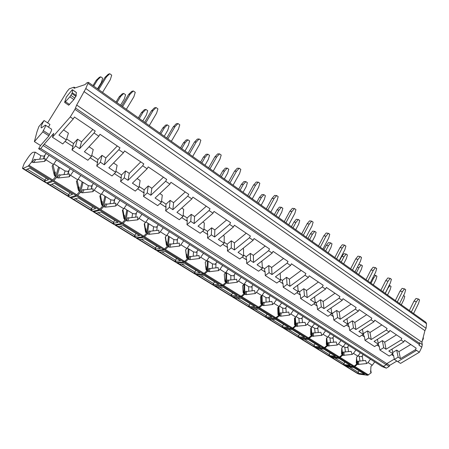 <?xml version="1.0" encoding="UTF-8"?>
<svg xmlns="http://www.w3.org/2000/svg" width="449" height="449" viewBox="0 0 449 449"><rect width="100%" height="100%" fill="white"/><g stroke="black" fill="none" stroke-linecap="round" stroke-linejoin="round"><path stroke-width="0.67" d="M47.605 122.863L67.176 91.304L69.337 88.767L74.13 87.151L74.006 88.29L85.08 84.586L86.887 82.807L88.386 82.324L85.793 88.515L76.678 105.044L74.938 109.36L419.377 344.49L419.489 342.671L422.284 344.585L421.813 347.161L419.355 352.252L416.537 350.355L397.73 361.613L394.357 359.419L393.549 355.361L393.144 355.602L391.584 354.587M45.529 125.226L51.416 129.088C52.011 129.497 51.332 131.327 49.379 134.577L48.941 135.873L40.511 145.515L38.642 148.72L382.06 366.569L386.303 368.163L389.165 366.451L389.642 365.385L396.888 361.063M38.642 148.72L40.752 148.546L44.204 144.196L386.797 363.617L394.301 359.121M421.813 347.161L419.012 345.247L419.377 344.49M386.797 363.617L386.376 364.639L383.485 366.373L386.303 368.163M48.458 127.146L49.974 124.424L44.058 120.528C41.471 124.94 40.584 127.393 41.398 127.886L45.36 125.114C45.927 125.507 45.226 127.331 43.256 130.592L42.801 131.888L34.399 141.62L40.511 145.515M44.204 144.196L53.734 133.325L52.432 137.242L70.274 116.948L74.938 109.36M76.302 92.488L76.117 95.418M76.235 95.564L73.883 99.588L68.669 105.184M88.475 82.386L425.921 322.292L426.539 323.707L426.056 328.292L424.917 330.655L421.937 342.205L422.284 344.585M85.793 88.515L426.056 328.292M83.941 91.523L424.917 330.655M76.678 105.044L421.937 342.205M70.274 116.948L73.238 118.946L74.433 116.998L95.227 131.063L94.06 132.988L98.836 136.21L99.992 134.285L119.978 147.805L118.845 149.702L123.441 152.8L124.564 150.909L143.787 163.913L142.692 165.782L147.109 168.762L148.198 166.893L166.702 179.415L165.636 181.256L169.89 184.129L170.951 182.288L188.776 194.344L187.744 196.162L191.846 198.929L192.874 197.117L210.053 208.74L209.054 210.53L213.006 213.196L214.005 211.412L230.578 222.625L229.602 224.393L233.418 226.964L234.389 225.202L250.39 236.028L249.442 237.768L253.124 240.254L254.067 238.514L269.523 248.965L268.597 250.688L272.156 253.084L273.076 251.373L288.011 261.475L287.107 263.17L290.548 265.488L291.446 263.799L305.887 273.564L305.006 275.237L308.334 277.482L309.209 275.815L323.179 285.267L322.32 286.917L325.542 289.089L326.395 287.439L339.915 296.587L339.085 298.22L342.2 300.319L343.03 298.697L356.13 307.554L355.316 309.165L358.336 311.202L359.144 309.597L371.839 318.184L371.042 319.772L373.972 321.748L374.763 320.159L387.066 328.483L386.292 330.054L389.131 331.968L389.9 330.402L401.838 338.479L401.08 340.028L403.831 341.88L404.588 340.336L416.167 348.171L415.426 349.704L416.504 350.428M415.426 349.704L400.435 358.65L398.145 357.151L394.357 359.419M401.08 340.028L386.05 349.232L383.693 347.689L379.899 350.024L379.152 345.954L378.748 346.207L376.969 345.045M386.292 330.054L371.233 339.534L368.803 337.94L365.003 340.348L364.324 336.267L363.92 336.526L361.916 335.218M371.042 319.772L355.962 329.538L353.458 327.893L349.653 330.374L349.047 326.288L348.643 326.552L346.398 325.082M355.316 309.165L340.219 319.228L337.631 317.538L333.826 320.086L333.298 315.995L332.894 316.264L330.391 314.637M339.085 298.22L323.976 308.592L321.31 306.847L317.499 309.479L317.05 305.382L316.646 305.662L313.879 303.855M322.32 286.917L307.211 297.62L304.456 295.818L300.645 298.529L300.291 294.426L299.887 294.718L296.828 292.726M305.006 275.237L289.897 286.288L287.051 284.425L283.246 287.22L282.982 283.123L282.578 283.42L279.222 281.226M287.107 263.17L272.01 274.575L269.069 272.65L265.269 275.54L265.106 271.437L264.702 271.746L261.026 269.344M268.597 250.688L253.522 262.474L250.48 260.482L246.686 263.468L246.636 259.37L246.232 259.685L242.207 257.064M249.442 237.768L234.395 249.953L231.252 247.893L227.463 250.974L227.531 246.888L227.127 247.214L222.743 244.351M229.602 224.393L214.605 236.993L211.35 234.866L207.578 238.054L207.764 233.974L207.365 234.311L202.594 231.196M209.054 210.53L194.108 223.58L190.735 221.368L186.98 224.668L187.3 220.599L186.902 220.953L181.722 217.569M187.744 196.162L172.871 209.677L169.374 207.387L165.642 210.806L166.102 206.748L165.709 207.112L160.085 203.448M165.636 181.256L150.853 195.259L147.227 192.885L143.517 196.426L144.129 192.391L143.736 192.773L137.652 188.799M142.692 165.782L128.01 180.307L124.244 177.843L120.562 181.514L121.337 177.501L120.949 177.894L114.366 173.595M118.845 149.702L104.291 164.777L100.38 162.218L96.726 166.023L97.686 162.044L97.298 162.448L90.182 157.807M94.06 132.988L79.647 148.641L75.584 145.981L71.969 149.938L73.114 145.992L72.732 146.413L65.043 141.396M40.752 148.546L383.497 366.373M44.058 120.528L38.867 126.612L36.97 131.826L34.399 141.62M49.379 134.577L43.256 130.592M48.941 135.873L42.801 131.888M52.432 137.242L62.753 143.949L66.351 139.942L58.959 135.098L73.238 118.946M74.932 98.151L70.908 95.368L72.295 92.763L72.441 89.8L71.986 90.053L66.368 96.99L64.701 102.041L64.718 102.495L68.731 105.229M70.908 95.368L69.859 96.816L73.883 99.588M64.718 102.495L69.859 96.816M379.899 350.024L389.165 356.046L392.954 353.75L388.812 351.039L403.831 341.88M410.745 344.506L398.97 351.618L396.697 350.113L392.712 352.532M400.435 358.65L398.97 351.618M92.859 129.458L81.538 141.817L77.531 139.168L73.569 143.523L66.643 138.982M79.647 148.641L81.538 141.817M71.969 149.938L87.864 160.265L91.501 156.404L84.39 151.751L98.836 136.21M117.284 145.987L105.857 157.891L101.996 155.337L98 159.535L91.742 155.438M104.291 164.777L105.857 157.891M96.726 166.023L112.026 175.963L115.696 172.248L108.854 167.769L123.441 152.8M140.801 161.887L129.273 173.365L125.557 170.912L121.522 174.958L115.898 171.271M128.01 180.307L129.273 173.365M120.562 181.514L135.289 191.083L138.994 187.497L132.404 183.181L147.109 168.762M163.442 177.209L151.841 188.277L148.254 185.908L144.191 189.815L139.151 186.515M150.853 195.259L151.841 188.277M143.517 196.426L157.711 205.653L161.438 202.19L155.09 198.031L169.89 184.129M185.269 191.97L173.595 202.656L170.137 200.377L166.046 204.143L161.561 201.203M172.871 209.677L173.595 202.656M165.642 210.806L179.331 219.701L183.08 216.356L176.957 212.349L191.846 198.929M206.316 206.209L194.585 216.53L191.252 214.33L187.138 217.973L183.164 215.368M194.108 223.58L194.585 216.53M186.98 224.668L200.192 233.256L203.958 230.028L198.048 226.156L213.006 213.196M226.627 219.948L214.852 229.927L211.636 227.8L207.5 231.319L204.009 229.035M214.605 236.993L214.852 229.927M207.578 238.054L220.336 246.344L224.113 243.223L218.41 239.485L233.418 226.964M246.243 233.222L234.434 242.87L231.319 240.81L227.177 244.217L224.135 242.224M234.395 249.953L234.434 242.87M227.463 250.974L239.794 258.989L243.583 255.969L238.071 252.36L253.124 240.254M265.191 246.041L253.359 255.374L250.351 253.388L246.192 256.688L243.577 254.97M253.522 262.474L253.359 255.374M246.686 263.468L258.602 271.207L262.401 268.289L257.075 264.798L272.156 253.084M283.515 258.433L271.662 267.475L268.755 265.55L264.59 268.743L262.368 267.29M272.01 274.575L271.662 267.475M265.269 275.54L276.797 283.033L280.603 280.198L275.445 276.825L290.548 265.488M301.24 270.421L289.375 279.183L286.557 277.319L282.387 280.412L280.541 279.199M289.897 286.288L289.375 279.183M283.246 287.22L294.404 294.471L298.209 291.727L293.225 288.466L308.334 277.482M318.392 282.028L306.527 290.514L303.799 288.713L299.623 291.71L298.125 290.728M307.211 297.62L306.527 290.514M300.645 298.529L311.449 305.55L315.26 302.89L310.427 299.73L325.542 289.089M334.999 293.264L323.14 301.498L320.496 299.747L316.321 302.66L315.153 301.891M323.976 308.592L323.14 301.498M317.499 309.479L327.966 316.281L331.772 313.699L327.091 310.635L342.2 300.319M351.096 304.153L339.242 312.139L336.677 310.444L332.507 313.267L331.648 312.7M340.219 319.228L339.242 312.139M333.826 320.086L343.973 326.681L347.779 324.178L343.244 321.209L358.336 311.202M366.693 314.704L354.85 322.455L352.37 320.811L348.2 323.555L347.633 323.179M355.962 329.538L354.85 322.455M349.653 330.374L359.492 336.767L363.297 334.337L358.897 331.457L373.972 321.748M381.824 324.936L369.998 332.468L367.585 330.874L363.426 333.534L363.129 333.343M371.233 339.534L369.998 332.468M365.003 340.348L374.55 346.549L378.344 344.192L374.079 341.397L389.131 331.968M396.501 334.864L384.698 342.183L382.357 340.634L378.165 343.199M386.05 349.232L384.698 342.183M398.145 357.151L396.697 350.113M393.144 355.602L392.796 353.851M392.954 353.75L392.022 349.086M383.693 347.689L382.357 340.634M378.748 346.207L378.204 343.221M378.344 344.192L377.446 339.287M368.803 337.94L367.585 330.874M363.92 336.526L363.426 333.534M363.297 334.337L362.438 329.173M353.458 327.893L352.37 320.811M348.643 326.552L348.2 323.555M347.779 324.178L346.976 318.734M337.631 317.538L336.677 310.444M332.894 316.264L332.507 313.267M331.772 313.699L331.036 307.941M321.31 306.847L320.496 299.747M316.646 305.662L316.321 302.66M315.26 302.89L314.609 296.783M304.456 295.818L303.799 288.713M299.887 294.718L299.623 291.71M298.209 291.727L297.665 285.238M287.051 284.425L286.557 277.319M282.578 283.42L282.387 280.412M280.603 280.198L280.182 273.273M269.069 272.65L268.755 265.55M264.702 271.746L264.59 268.743M262.401 268.289L261.919 261.037M250.48 260.482L250.351 253.388M246.232 259.685L246.192 256.688M243.583 255.969L243.526 248.875L242.909 248.471M231.252 247.893L231.319 240.81M227.127 247.214L227.177 244.217M224.113 243.223L224.264 236.146L223.232 235.467M211.35 234.866L211.636 227.8M207.365 234.311L207.5 231.319M203.958 230.028L204.329 222.968L202.853 221.997M190.735 221.368L191.252 214.33M186.902 220.953L187.138 217.973M183.08 216.356L183.686 209.329L181.738 208.039M169.374 207.387L170.137 200.377M165.709 207.112L166.046 204.143M161.438 202.19L162.297 195.192L159.844 193.57M147.227 192.885L148.254 185.908M143.736 192.773L144.191 189.815M138.994 187.497L140.122 180.537L137.125 178.556M124.244 177.843L125.557 170.912M120.949 177.894L121.522 174.958M115.696 172.248L117.116 165.333L113.535 162.965M100.38 162.218L101.996 155.337M97.298 162.448L98 159.535M91.501 156.404L93.235 149.545L89.025 146.767M75.584 145.981L77.531 139.168M72.732 146.413L73.569 143.523M66.351 139.942L68.422 133.145L63.539 129.918M401.316 304.798L403.808 299.758L404.768 296.374L403.657 295.571L403.348 295.97M413.591 313.525L418.586 303.322L419.568 299.848L418.446 299.028L416.391 301.728L411.374 311.954M418.446 299.028L416.027 298.462L413.978 301.15L409.37 310.528M413.978 301.15L416.391 301.728M387.521 294.993L390.069 289.891L391.045 286.468L389.9 285.637L387.835 288.292L385.281 293.399M389.098 285.463L389.9 285.637M399.588 303.569L404.701 293.242L405.694 289.723L404.538 288.875L402.439 291.603L397.309 301.952M404.538 288.875L402.147 288.348L400.048 291.064L395.339 300.549M400.048 291.064L402.439 291.603M373.332 284.902L375.931 279.744L376.93 276.27L375.751 275.422L373.635 278.094L371.02 283.263M372.765 277.909L373.635 278.094M374.185 275.097L375.751 275.422M385.169 293.32L390.394 282.87L391.41 279.295L390.22 278.425L388.065 281.181L382.823 291.648M390.22 278.425L387.852 277.937L385.708 280.676L380.887 290.273M385.708 280.676L388.065 281.181M358.723 274.519L361.383 269.299L362.399 265.774L361.187 264.899L359.015 267.598L356.343 272.829M361.187 264.899L358.97 264.472L358.465 265.101M357.353 267.267L359.015 267.598M370.313 282.758L375.661 272.178L376.7 268.558L375.471 267.66L373.265 270.438L367.894 281.04M375.471 267.66L373.13 267.211L370.93 269.972L366.002 279.693M370.93 269.972L373.265 270.438M343.676 263.821L346.404 258.54L347.431 254.97L346.185 254.067L343.962 256.789L341.229 262.081M346.185 254.067L344.001 253.679L341.784 256.39L339.483 260.841M341.784 256.39L343.962 256.789M355.002 271.87L360.474 261.166L361.535 257.49L360.266 256.564L358.005 259.37L352.51 270.102M360.266 256.564L357.965 256.16L355.703 258.95L350.658 268.783M355.703 258.95L358.005 259.37M328.18 252.804L330.964 247.455L332.019 243.835L330.733 242.903L328.455 245.654L325.654 251.008M330.733 242.903L328.584 242.561L326.311 245.294L323.959 249.801M326.311 245.294L328.455 245.654M339.214 260.65L344.821 249.807L345.898 246.08L344.596 245.126L342.273 247.955L336.643 258.82M344.596 245.126L342.323 244.761L340.005 247.579L334.842 257.541M340.005 247.579L342.273 247.955M312.207 241.444L315.058 236.034L316.13 232.358L314.805 231.403L312.465 234.176L309.602 239.598M314.805 231.403L312.695 231.106L310.366 233.867L307.952 238.425M310.366 233.867L312.465 234.176M322.926 249.066L328.668 238.088L329.768 234.305L328.421 233.323L326.036 236.18L320.272 247.18M328.421 233.323L326.193 233.009L323.813 235.854L318.521 245.934M323.813 235.854L326.036 236.18M295.728 229.736L298.652 224.259L299.747 220.526L298.377 219.539L295.981 222.339L293.045 227.828M298.377 219.539L296.312 219.292L293.921 222.075L291.452 226.694M293.921 222.075L295.981 222.339M306.111 237.117L311.999 225.999L313.121 222.16L311.735 221.144L309.282 224.029L303.372 235.169M311.735 221.144L309.546 220.88L307.105 223.748L301.677 233.963M307.105 223.748L309.282 224.029M278.734 217.653L281.731 212.108L282.848 208.319L281.433 207.303L278.969 210.126L275.967 215.683M281.433 207.303L279.413 207.107L276.96 209.919L274.429 214.588M276.96 209.919L278.969 210.126M288.752 224.775L294.791 213.511L295.936 209.616L294.499 208.566L291.985 211.479L285.923 222.76M294.499 208.566L292.355 208.358L289.852 211.255L284.284 221.598M289.852 211.255L291.985 211.479M261.189 205.176L264.259 199.564L265.404 195.725L263.945 194.67L261.413 197.521L258.332 203.144M263.945 194.67L261.975 194.529L259.455 197.369L256.856 202.101M259.455 197.369L261.413 197.521M270.814 212.018L277.005 200.613L278.178 196.656L276.696 195.573L274.109 198.509L267.89 209.941M276.696 195.573L274.603 195.422L272.027 198.346L266.319 208.824M272.027 198.346L274.109 198.509M243.072 192.301L246.22 186.61L247.388 182.709L245.884 181.626L243.279 184.5L240.12 190.196M245.884 181.626L243.964 181.548L241.377 184.41L238.716 189.197M241.377 184.41L243.279 184.5M252.271 198.834L258.624 187.278L259.825 183.259L258.287 182.137L255.627 185.106L249.246 196.684M258.287 182.137L256.25 182.053L253.601 185.005L247.741 195.618M253.601 185.005L255.627 185.106M224.354 178.988L227.587 173.23L228.777 169.267L227.222 168.145L224.545 171.047L221.301 176.822M227.222 168.145L225.364 168.128L222.698 171.018L219.965 175.873M222.698 171.018L224.545 171.047M233.087 185.196L239.614 173.488L240.838 169.402L239.25 168.246L236.511 171.237L229.955 182.973M239.25 168.246L237.274 168.229L234.546 171.204L228.53 181.963M234.546 171.204L236.511 171.237M205.002 165.232L208.319 159.395L209.531 155.371L207.926 154.209L205.176 157.139L201.842 162.987M207.926 154.209L206.13 154.265L203.391 157.178L200.591 162.095M203.391 157.178L205.176 157.139M213.23 171.086L219.943 159.215L221.194 155.062L219.55 153.867L216.732 156.886L209.992 168.779M219.55 153.867L217.642 153.923L214.83 156.926L208.65 167.825M214.83 156.926L216.732 156.886M184.982 150.999L188.389 145.089L189.63 140.997L187.968 139.796L185.134 142.754L181.716 148.675M187.968 139.796L186.245 139.925L183.422 142.866L180.543 147.844M183.422 142.866L185.134 142.754M192.672 156.465L199.569 144.438L200.849 140.217L199.148 138.977L196.247 142.024L189.315 154.08M199.148 138.977L197.313 139.111L194.417 142.142L188.064 153.188M194.417 142.142L196.247 142.024M164.261 136.266L167.763 130.277L169.032 126.124L167.314 124.878L164.396 127.858L160.877 133.864M167.314 124.878L165.664 125.086L162.757 128.049L159.799 133.095M162.757 128.049L164.396 127.858M171.366 141.317L178.461 129.127L179.774 124.833L178.012 123.548L175.015 126.624L167.887 138.842M178.012 123.548L176.249 123.767L173.269 126.826L166.731 138.023M173.269 126.826L175.015 126.624M142.799 121.011L146.402 114.938L147.704 110.718L145.919 109.427L142.917 112.435L139.297 118.519M145.919 109.427L144.353 109.719L141.362 112.71L138.32 117.823M141.362 112.71L142.917 112.435M149.276 125.613L156.578 113.249L157.919 108.883L156.089 107.552L153.002 110.656L145.667 123.048M156.089 107.552L154.417 107.861L151.341 110.948L144.617 122.302M151.341 110.948L153.002 110.656M120.562 105.201L124.266 99.049L125.602 94.756L123.75 93.42L120.652 96.451L116.931 102.619M123.75 93.42L122.274 93.796L119.187 96.816L116.061 101.996M119.187 96.816L120.652 96.451M126.354 109.315L133.875 96.782L135.25 92.337L133.353 90.956L130.165 94.088L122.605 106.654M133.353 90.956L131.77 91.36L128.599 94.475L121.668 105.986M128.599 94.475L130.165 94.088M97.5 88.807L101.317 82.571L102.681 78.199L100.767 76.818L97.568 79.877L93.734 86.124M100.767 76.818L99.386 77.29L96.204 80.337L92.977 85.591M96.204 80.337L97.568 79.877M102.552 92.393L110.302 79.681L111.711 75.163L109.741 73.72L106.447 76.886L98.657 89.626M109.741 73.72L108.265 74.231L104.987 77.38L97.848 89.048M104.987 77.38L106.447 76.886M358.886 370.717L358.386 372.457L357.499 373.231L364.481 374.163L353.621 367.478L346.695 366.614L357.466 373.489M356.534 358.083L357.483 364.291L354.828 366.479L353.941 366.805L345.208 365.722L358.858 374.079M358.903 374.09L367.675 375.269L371.205 372.816L370.734 370.027M345.208 365.722L343.726 365.003M366.721 363.561L357.758 364.459L357.73 361.243L365.587 360.491L366.721 363.561L367.984 362.523L372.266 365.217L374.713 361.928M372.266 365.217L371.003 366.249L370.593 372.019L371.205 372.816M358.184 355.698L359.245 356.366L361.591 356.686L363.174 354.609M367.984 362.523L370.442 359.217M344.647 361.95L344.119 363.701L343.232 364.493L350.147 365.334L338.973 358.454L332.12 357.685L343.261 364.79M341.79 347.84L342.778 355.153L340.112 357.398L339.231 357.735L330.587 356.77L344.63 365.368M344.675 365.379L353.363 366.446L354.244 366.126L356.899 363.926L356.399 360.626M330.587 356.77L329.128 356.063M352.179 354.435L343.064 355.333L343.109 352.111L351.101 351.359L352.179 354.435L353.447 353.374L357.853 356.147L360.328 352.802M342.778 355.153L343.064 355.333M357.853 356.147L356.585 357.202L356.27 363.112L356.899 363.926M343.35 346.347L344.804 347.262L347.189 347.588L348.794 345.483M353.447 353.374L355.934 350.012M329.998 352.931L329.448 354.699L328.556 355.507L335.392 356.253L323.892 349.17L317.117 348.503L328.646 355.849M326.743 338.046L327.641 345.752L324.964 348.042L324.088 348.396L315.552 347.56L329.998 356.405M330.043 356.416L338.636 357.365L339.517 357.028L342.183 354.783L341.638 350.742M315.552 347.56L314.115 346.864M337.205 345.034L327.938 345.932L328.062 342.716L336.189 341.964L337.205 345.034L338.479 343.951L343.014 346.808L345.522 343.412M327.641 345.752L327.938 345.932M343.014 346.808L341.74 347.885L341.521 353.947L342.183 354.783M328.079 336.722L329.948 337.901L332.367 338.232L333.994 336.099M338.479 343.951L340.999 340.538M314.923 343.648L314.351 345.433L313.453 346.258L320.21 346.903L308.368 339.607L301.683 339.046L313.615 346.645M311.258 327.927L312.049 336.065L308.491 338.776L300.067 338.075L314.94 347.184M314.985 347.195L323.471 348.014L324.352 347.666L327.029 345.371L326.423 340.168M300.067 338.075L298.658 337.395M321.781 335.352L312.358 336.256L312.56 333.04L320.833 332.288L321.781 335.352L323.061 334.247L327.736 337.188L330.279 333.736M312.049 336.065L312.358 336.256M327.736 337.188L326.457 338.288L326.344 344.512L327.029 345.371M312.341 326.805L314.648 328.258L317.112 328.601L318.762 326.434M323.061 334.247L325.615 330.778M299.404 334.095L298.81 335.891L297.906 336.739L304.568 337.272L292.366 329.757L285.783 329.313L298.136 337.171M295.319 317.471L295.986 326.086L292.422 328.87L284.122 328.314L299.438 337.693M299.483 337.704L307.857 338.389L311.421 335.672L310.714 328.404L314.569 323.774M284.122 328.314L282.741 327.641M305.898 325.379L296.301 326.283L296.593 323.067L305.011 322.32L305.898 325.379L307.178 324.245L311.993 327.276M295.986 326.086L296.301 326.283M310.714 328.404L310.702 334.791L311.421 335.672M296.121 316.584L298.894 318.33L301.397 318.678L303.075 316.478M307.178 324.245L309.765 320.721M283.426 324.251L282.803 326.069L281.893 326.928L288.46 327.349L275.882 319.609L269.406 319.278L282.202 327.416M278.913 306.645L279.43 315.799L275.86 318.655L267.694 318.251L283.476 327.916M283.521 327.927L291.771 328.466L292.641 328.084L295.335 325.682L294.746 317.982M267.694 318.251L266.341 317.595M289.515 315.103L280.788 316.191L279.749 316.001L280.137 312.79L281.169 312.987L288.701 312.044L289.515 315.103L290.806 313.935L295.768 317.061L298.377 313.497M279.43 315.799L279.749 316.001M295.768 317.061L294.482 318.218L294.589 324.773L295.335 325.682M279.396 306.044L282.662 308.104L285.205 308.457L286.911 306.224M290.806 313.935L293.421 310.354M266.959 314.115L266.308 315.944L265.398 316.826L271.853 317.123L258.882 309.142L252.518 308.94L265.786 317.364M262.014 295.335L262.345 305.185L258.776 308.121L250.761 307.879L267.026 317.841M267.071 317.853L275.186 318.24L278.756 315.378L278.301 307.206M250.761 307.879L249.442 307.239M272.627 304.501L263.743 305.595L262.682 305.393L263.17 302.194L264.225 302.396L271.892 301.453L272.627 304.501L273.918 303.305L279.042 306.532L281.68 302.907M262.345 305.185L262.682 305.393M279.042 306.532L277.751 307.711L277.982 314.446L278.756 315.378M262.137 295.167L265.931 297.558L268.519 297.923L270.247 295.655M273.918 303.305L276.567 299.663M249.981 303.659L249.302 305.511L248.392 306.409L254.723 306.577L241.343 298.344L235.108 298.276L248.864 307.004M244.267 284.026L244.626 284.133L244.722 294.235L241.152 297.255L233.295 297.187L250.071 307.458M250.115 307.47L258.085 307.694L261.655 304.753L261.369 296.048M233.295 297.187L232.015 296.559M255.195 293.556L246.159 294.662L245.07 294.454L245.659 291.261L246.742 291.474L254.544 290.525L255.195 293.556L256.491 292.338L261.778 295.666L264.455 291.979M244.722 294.235L245.07 294.454M261.778 295.666L260.482 296.879L260.847 303.793L261.655 304.753M244.626 284.133L248.673 286.681L251.305 287.057L253.062 284.75M256.491 292.338L259.18 288.634M232.475 292.883L231.768 294.746L230.848 295.666L237.055 295.7L223.243 287.197L217.148 287.276L231.415 296.323M225.959 272.622L226.689 272.829L226.526 282.932L222.957 286.035L215.279 286.153L232.588 296.75M232.627 296.761L240.434 296.811L244.009 293.792L243.925 284.481M215.279 286.153L214.044 285.542M237.207 282.264L228.002 283.375L226.885 283.156L227.587 279.98L228.698 280.198L236.64 279.244L237.207 282.264L238.503 281.012L243.964 284.447L246.675 280.698M226.526 282.932L226.885 283.156M243.964 284.447L242.662 285.687L243.162 292.799L244.009 293.792M226.689 272.829L230.865 275.462L233.547 275.843L235.332 273.503M242.937 289.56L243.661 293.579M238.503 281.012L241.225 277.241M214.414 281.759L213.673 283.639L212.753 284.587L218.815 284.47L204.553 275.686L198.61 275.922L214.588 285.71L213.41 285.306M207.41 260.959L208.173 261.161L207.735 271.258L204.166 274.451L196.679 274.766L214.549 285.704M214.588 285.71L222.221 285.581L225.791 282.472L225.931 272.352M196.679 274.766L195.489 274.165M218.624 270.601L209.245 271.712L208.1 271.488L208.925 268.322L210.059 268.553L218.152 267.593L218.624 270.601L219.926 269.316L225.561 272.863L228.311 269.046M207.735 271.258L208.1 271.488M225.561 272.863L224.259 274.137L224.91 281.45L225.791 282.472M208.173 261.161L212.484 263.877L215.211 264.27L217.03 261.89M224.612 278.077L225.432 282.253M219.926 269.316L222.682 265.477M195.77 270.276L194.989 272.178L194.069 273.144L199.973 272.869L185.241 263.793L179.46 264.197L195.966 274.305L194.827 273.929M188.243 248.909L189.046 249.105L188.311 259.191L184.752 262.48L177.473 263.002L195.927 274.3M195.966 274.305L203.403 273.98L206.972 270.781L207.421 260.684L206.927 260.375M177.473 263.002L176.334 262.418M199.418 258.545L189.865 259.662L188.692 259.427L189.641 256.284L190.808 256.519L199.047 255.56L199.418 258.545L200.72 257.226L206.551 260.897L209.335 257.013M188.311 259.191L188.692 259.427M206.551 260.897L205.244 262.205L206.052 269.731L206.972 270.781M189.046 249.105L193.502 251.911L196.275 252.316L198.127 249.902M205.664 266.111L206.091 266.554L206.602 270.556M200.72 257.226L203.52 253.32M176.508 258.416L175.694 260.336L174.773 261.324L180.509 260.88L165.277 251.502L159.676 252.08L176.732 262.525L175.638 262.182M168.437 236.46L169.273 236.645L168.229 246.714L164.676 250.099L157.621 250.845L176.693 262.519M176.732 262.525L183.961 261.992L187.519 258.703L188.266 248.617L187.272 247.988M157.621 250.845L156.544 250.273M179.561 246.08L169.823 247.208L168.622 246.956L169.705 243.835L170.901 244.082L179.303 243.117L179.561 246.08L180.868 244.727L186.896 248.522L189.719 244.565M168.229 246.714L168.622 246.956M186.896 248.522L185.589 249.863L186.565 257.614L187.519 258.703M169.273 236.645L173.881 239.547L176.71 239.962L178.59 237.504M186.565 257.614L186.139 253.601L186.711 254.454L187.138 258.461M186.139 253.601L185.656 249.79M180.868 244.727L183.703 240.748M156.606 246.164L154.826 249.111L160.388 248.493L144.629 238.789L139.224 239.553L156.853 250.351L155.809 250.042M147.951 223.591L148.832 223.765L147.446 233.806L143.904 237.291L137.102 238.279L156.813 250.351M156.853 250.351L163.857 249.593L167.41 246.204L168.47 236.14L166.949 235.181M137.102 238.279L136.086 237.723M159.019 233.183L149.09 234.316L147.856 234.058L149.085 230.96L150.308 231.218L158.873 230.242L159.019 233.183L160.327 231.796L166.562 235.719L169.425 231.69M147.446 233.806L147.856 234.058M166.562 235.719L165.254 237.1L166.411 245.081L167.41 246.204M148.832 223.765L153.597 226.762L156.477 227.188L158.39 224.691M166.411 245.081L166.074 241.068L166.674 241.944L167.017 245.962M166.074 241.068L165.468 236.876M160.327 231.796L163.2 227.744M136.025 233.491L134.206 236.483L139.566 235.669L123.256 225.628L118.065 226.593L136.3 237.768L135.312 237.499M126.747 210.284L127.679 210.429L125.933 220.437L122.403 224.034L115.87 225.275L136.266 237.762M136.3 237.768L143.057 236.769L146.599 233.278L148.002 223.237L145.908 221.918M115.87 225.275L114.933 224.73M137.753 219.836L127.623 220.97L126.354 220.7L127.74 217.63L128.998 217.9L137.731 216.923L137.753 219.836L139.061 218.41L145.521 222.474L148.423 218.366M125.933 220.437L126.354 220.7M145.521 222.474L144.213 223.888L145.555 232.122L146.599 233.278M127.679 210.429L132.607 213.539L135.547 213.971L137.495 211.434M145.555 232.122L145.313 228.092L145.947 229.001L146.194 233.025M145.313 228.092L144.567 223.507M139.061 218.41L141.974 214.28M114.736 220.38L112.873 223.417L118.02 222.401L101.126 212.001L96.165 213.185L115.039 224.747L114.108 224.517M104.791 196.51L105.779 196.628L103.652 206.596L100.138 210.306L93.897 211.816L115.006 224.747M115.039 224.747L121.527 223.495L125.058 219.892L126.814 209.891L124.12 208.19M93.05 211.266L93.117 211.67L114.175 224.562L93.117 211.67M93.128 211.675L93.897 211.816M115.724 206.012L105.392 207.152L104.089 206.866L105.633 203.829L106.924 204.11L115.836 203.128L115.724 206.012L117.032 204.542L123.722 208.751L126.669 204.57M103.652 206.596L104.089 206.866M123.722 208.751L122.414 210.211L123.963 218.697L125.058 219.892M105.779 196.628L110.881 199.85L113.878 200.293L115.864 197.712M123.963 218.697L123.823 214.667L124.491 215.604L124.637 219.634M123.823 214.667L122.914 209.655M117.032 204.542L119.99 200.333M92.696 206.809L90.793 209.896L95.699 208.662L78.199 197.886L73.479 199.294L93.033 211.271L92.163 211.086M82.038 182.255L83.093 182.333L80.551 192.245L77.06 196.073L71.138 197.88L93.005 211.271M93.033 211.271L99.229 209.745L102.742 206.029L104.886 196.067L101.541 193.962M70.409 197.257L70.414 197.773L92.225 211.125M71.138 197.88L70.414 197.773M92.898 191.678L82.347 192.823L81.005 192.526L82.728 189.523L84.053 189.82L93.151 188.838L92.898 191.678L94.2 190.168L101.137 194.535L104.129 190.264M80.551 192.245L81.005 192.526M101.137 194.535L99.83 196.033L101.597 204.795L102.742 206.029M83.093 182.333L88.38 185.667L91.439 186.122L93.459 183.495M101.597 204.795L101.569 200.759L102.271 201.724L102.305 205.76M101.569 200.759L100.469 195.298M94.2 190.168L97.203 185.875M69.87 192.756L67.917 195.887L72.57 194.417L54.419 183.243L49.979 184.898L70.24 197.307L69.438 197.173M58.437 167.499L59.571 167.511L56.596 177.361L53.128 181.317L47.549 183.433L70.212 197.313M70.24 197.307L76.122 195.495L79.613 191.661L82.167 181.75L78.126 179.202M46.971 182.709L46.892 183.377L47.549 183.433M69.219 176.816L58.443 177.961L57.062 177.652L58.971 174.689L60.34 174.998L69.629 174.016L69.219 176.816L70.521 175.262L77.716 179.791L80.753 175.436M56.596 177.361L57.062 177.652M77.716 179.791L76.414 181.334L78.412 190.376L79.613 191.661M59.571 167.511L65.06 170.968L68.181 171.439L70.235 168.768M78.412 190.376L78.496 186.346L79.243 187.345L79.159 191.381M78.496 186.346L77.194 180.414M70.521 175.262L73.569 170.878M46.213 178.186L44.21 181.368L48.582 179.651L29.752 168.055L25.604 169.975L46.617 182.844L45.888 182.754M23.09 168.454L22.501 168.442L22.512 168.094L24.167 163.559L27.658 158.228C30.128 154.608 31.952 152.626 33.125 152.278L35.179 152.138L31.727 161.915L28.293 166.001L23.09 168.454L46.589 182.85M46.617 182.844L52.151 180.717L55.62 176.754L58.617 166.91L53.829 163.891M44.647 161.393L33.636 162.544L32.216 162.218L34.326 159.3L35.729 159.625L45.22 158.637L44.647 161.393L45.944 159.788L53.414 164.491L56.495 160.046M31.727 161.915L32.216 162.218M53.414 164.491L52.112 166.079L54.363 175.43L55.62 176.754M35.179 152.138L40.87 155.724L44.058 156.207L46.152 153.485M54.363 175.43L54.576 171.4L55.356 172.433L55.148 176.463M54.576 171.4L53.033 164.957M45.944 159.788L49.036 155.315M397.758 361.597L400.536 363.404L419.355 352.252M386.836 363.595L386.376 364.639L389.165 366.451M386.842 363.589L389.642 365.385M74.04 87.723L74.579 88.105M88.178 83.503L426.539 323.707M75.589 108.08L419.585 343.367M43.34 145.599L386.252 364.728M72.441 89.8L76.414 92.567M71.969 93.645L75.988 96.434M65.582 101.788L69.601 104.533M423.154 337.485L422.458 340.19M349.417 366.951L358.386 372.457M345.253 365.733L346.695 366.614M353.941 366.805L367.675 375.269M343.962 365.222L357.595 373.568M354.828 366.479L368.562 374.96M360.003 361.221L359.245 356.366M370.93 372.648L370.627 371.57M358.689 364.622L358.656 361.4M363.017 360.828L362.242 355.962M334.814 357.988L344.119 363.701M330.638 356.781L332.12 357.685M339.231 357.735L353.363 366.446M329.364 356.287L343.384 364.869L329.347 356.276M340.112 357.398L354.244 366.126M345.477 352.095L344.804 347.262M356.618 363.752L356.298 362.562M344.018 355.496L344.057 352.274M348.536 351.696L347.846 346.858M319.783 348.766L329.448 354.699M315.596 347.571L317.117 348.503M324.088 348.396L338.636 357.365M314.345 347.094L328.775 355.922M324.964 348.042L339.517 357.028M330.526 342.694L329.948 337.901M341.891 354.603L341.549 353.268M328.909 346.106L329.027 342.884M333.641 342.29L333.035 337.491M304.31 339.27L314.351 345.433M300.112 338.086L301.683 339.046M308.491 338.776L323.471 348.014M298.888 337.626L313.739 346.718M309.367 338.411L324.352 347.666M315.136 333.012L314.648 328.258M326.732 345.186L326.356 343.659M313.351 336.43L313.548 333.214M318.296 332.614L317.791 327.849M288.37 329.487L298.81 335.891M284.166 328.32L285.783 329.313M292.422 328.87L307.857 338.389M298.243 337.238L282.949 327.877L298.259 337.244M293.292 328.488L308.732 338.018M299.281 323.044L298.894 318.33M311.112 335.482L310.708 333.714M297.317 326.468L297.603 323.252M302.497 322.635L302.087 317.914M271.948 319.407L282.803 326.069M267.739 318.262L269.406 319.278M275.86 318.655L291.771 328.466M266.566 317.841L282.32 327.484L266.549 317.836M276.724 318.257L292.641 328.084M282.949 312.762L282.662 308.104M295.021 325.486L294.566 323.392M280.788 316.191L281.169 312.987M286.215 312.358L285.912 307.683M255.021 309.019L266.308 315.944M250.8 307.891L252.518 308.94M258.776 308.121L275.186 318.24M249.661 307.492L265.898 317.432M259.634 307.705L276.051 317.841M266.111 302.166L265.931 297.558M278.431 315.176L277.914 312.611M263.743 305.595L264.225 302.396M269.434 301.756L269.232 297.137M237.56 298.304L249.302 305.511M233.34 297.193L235.108 298.276M241.152 297.255L258.085 307.694M248.954 307.065L232.212 296.817L248.971 307.071M242.005 296.817L258.944 307.273M248.74 291.227L248.673 286.681M261.318 304.545L260.712 301.234M246.159 294.662L246.742 291.474M252.125 290.817L252.035 286.26M219.544 287.248L231.768 294.746M215.318 286.159L217.148 287.276M222.957 286.035L240.434 296.811M214.24 285.817L231.516 296.391L214.229 285.811M223.804 285.581L241.287 296.374M230.82 279.94L230.865 275.462M228.002 283.375L228.698 280.198M234.266 279.531L234.288 275.035M200.944 275.832L213.673 283.639M196.718 274.766L198.61 275.922M204.166 274.451L222.221 285.581M195.68 274.451L213.511 285.368L195.663 274.446M205.002 273.974L223.063 285.121M212.321 268.283L212.484 263.877M209.245 271.712L210.059 268.553M215.829 267.868L215.969 263.445M181.733 264.04L194.989 272.178M177.512 263.002L179.46 264.197M184.752 262.48L203.403 273.98M176.513 262.716L194.928 273.991M185.577 261.975L204.239 273.497M193.216 256.239L193.502 251.911M189.865 259.662L190.808 256.519M196.785 255.823L197.049 251.479M161.876 251.855L175.694 260.336M157.661 250.845L159.676 252.08M164.676 250.099L183.961 261.992M156.707 250.593L175.733 262.238L156.69 250.587M165.49 249.571L184.786 261.486M173.471 243.785L173.881 239.547M169.823 247.208L170.901 244.082M177.108 243.369L177.495 239.115M141.345 239.255L155.752 248.095M137.136 238.279L139.224 239.553M143.904 237.291L163.857 249.593M136.227 238.06L155.898 250.099L136.215 238.054M144.707 236.741L164.671 249.066M153.058 230.904L153.597 226.762M149.09 234.316L150.308 231.218M156.763 230.483L157.279 226.33M120.102 226.217L135.138 235.444M115.904 225.275L118.065 226.593M122.403 224.034L143.057 236.769M115.051 225.095L135.396 237.549M123.194 223.456L143.86 236.219M131.939 217.574L132.607 213.539M127.623 220.97L128.998 217.9M135.716 217.148L136.361 213.101M98.112 212.719L113.805 222.35M93.931 211.816L96.165 213.185M100.138 210.306L121.527 223.495M100.913 209.7L122.319 222.917M110.084 203.762L110.881 199.85M105.392 207.152L106.924 204.11M113.934 203.341L114.714 199.407M75.331 198.739L91.719 208.796M71.166 197.88L73.479 199.294M77.06 196.073L99.229 209.745M70.426 197.779L92.236 211.125M77.823 195.438L100.009 209.139M87.448 189.45L88.38 185.667M82.347 192.823L84.053 189.82M91.377 189.029L92.286 185.224M51.719 184.247L68.849 194.759M47.577 183.433L49.979 184.898M53.128 181.317L76.122 195.495M69.488 197.206L46.892 183.377L69.5 197.212M53.869 180.65L76.88 194.86M63.994 174.61L65.06 170.968M58.443 177.961L60.34 174.998M68.001 174.19L69.045 170.525M27.232 169.217L45.136 180.206M23.118 168.448L25.604 169.975M28.293 166.001L52.151 180.717M22.506 168.442L45.944 182.788L22.501 168.442M29.011 165.305L52.892 180.049M39.68 159.215L40.87 155.724M33.636 162.544L35.729 159.625M43.772 158.789L44.945 155.275M74.169 87.185L75.191 87.897M72.435 89.727L76.375 92.472M72.323 92.786L76.302 95.547M423.166 337.435C423.587 338.103 423.323 339.147 422.374 340.566M343.945 365.211L357.578 373.557M314.328 347.083L328.752 355.917M298.866 337.62L313.716 346.712M249.644 307.486L265.881 317.426M176.496 262.71L194.911 273.985M115.039 225.089L135.385 237.543M135.693 217.153L136.333 213.14M113.838 203.352L114.585 199.586M91.203 189.046L92.045 185.538M67.76 174.212L68.686 170.979M43.463 158.817L44.451 155.865"/></g></svg>
